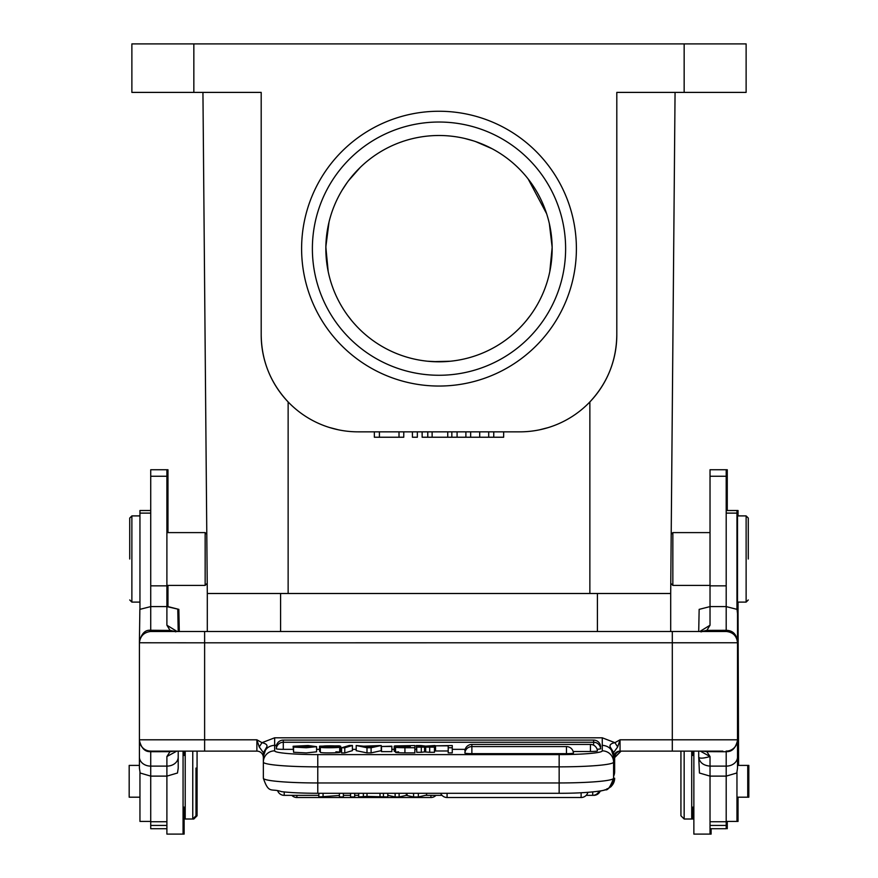 <?xml version="1.0" encoding="UTF-8"?>
<svg xmlns="http://www.w3.org/2000/svg" width="878" height="878" viewBox="0 0 878 878"><rect width="100%" height="100%" fill="white"/><g stroke="black" fill="none" stroke-linecap="round" stroke-linejoin="round"><path stroke-width="1.32" d="M746.124 92.399L746.124 43.9L746.124 92.399L616.806 92.399L616.806 334.858A96.986 96.986 0 0 1 519.82 431.844L358.18 431.844A96.986 96.986 0 0 1 261.194 334.858L261.194 92.399L131.876 92.399L131.876 43.9L193.84 43.9L193.84 92.399M427.334 361.198L431.372 361.549M433.161 361.648L450.304 361.231M338.392 429.803L329.162 427.41L338.392 429.803M548.135 427.619L539.608 429.803L548.135 427.619M280.587 631.501L280.587 593.495L259.328 593.495L288.138 593.495L288.138 401.948C270.512 383.038 261.534 360.682 261.194 334.858M259.328 593.495L207.307 593.495L202.939 92.399L206.791 534.241L205.156 532.606L205.156 585.406L166.897 585.406M616.806 334.858C616.455 360.682 607.477 383.049 589.862 401.948L589.862 593.495L618.672 593.495L280.587 593.495M670.803 580.051L675.061 92.399L671.209 534.241L672.844 532.606L672.844 585.406L670.781 583.277M450.579 361.209L439 361.802L427.432 361.209M207.219 583.277L205.156 585.406M614.655 762.115L614.655 757.121M613.788 755.947L614.655 757.593A6.464 6.464 0 0 1 621.119 751.118L680.933 751.118L680.933 815.783L680.933 751.118L673.382 751.118M692.786 755.431L692.786 751.118L693.861 751.118L693.861 834.1L710.028 834.1L710.028 776.119L726.194 776.119L736.763 773.013L737.509 768.217L737.509 613.722L737.059 609.365L726.194 606.599L726.194 469.741L710.028 469.741L710.028 606.599L699.151 609.365L698.712 631.501L150.884 631.501M748.275 559.012L748.275 518.053L748.275 559.012M737.509 765.396L747.738 765.396L747.738 797.191L748.824 797.191L748.824 765.396L738.047 765.396L738.047 602.11M736.96 772.344L736.96 821.402L726.194 821.413L738.047 821.413L738.047 797.191M738.047 515.902L738.047 510.513L736.96 510.513L736.96 609.255M184.139 834.1L167.972 834.1L184.139 834.1L184.139 807.156M184.139 755.431L184.139 751.118L185.214 751.118L185.214 819.009L193.84 819.009L193.84 817.934M179.288 631.501L178.849 609.365L167.972 606.599L167.972 585.406M167.972 532.606L167.972 469.741L166.897 469.741L166.897 476.249L150.731 476.249L150.731 606.599L139.865 609.365L139.415 641.522C141.588 633.4 145.364 629.658 150.731 630.294L150.797 631.458C144.036 632.237 140.239 636.012 139.415 642.773L204.618 642.817L204.618 751.118L197.067 751.118L197.067 815.783L197.067 751.118M178.849 609.365L166.897 606.599L150.731 606.599L150.731 630.294M242.328 751.118L243.415 751.118M129.725 559.012L129.725 518.053L129.725 559.012M139.415 641.522L139.415 768.217L140.151 773.013L150.731 776.119L166.897 776.119L166.897 834.1L183.063 834.1L183.063 751.118M129.725 518.053L131.876 515.902L131.876 602.11L139.953 602.11M139.415 765.396L129.176 765.396L129.176 797.191L139.953 797.191L130.262 797.191M139.953 821.402L150.731 821.402L139.953 821.413L139.953 772.344M150.731 510.513L139.953 510.513L139.953 609.255M176.796 751.118L166.897 756.529L170.025 751.678L150.731 751.711L150.731 828.711L166.897 828.711M166.897 469.741L150.731 469.741L150.731 476.249M166.897 476.249L166.897 625.224L177.126 631.501M166.897 625.224L170.036 630.36L175.863 631.82M175.216 631.501L170.036 630.36M391.851 746.487L381.502 746.487L391.851 746.168L391.851 751.645L381.502 751.645L381.502 746.487M297.17 747.024L297.17 746.344L293.12 746.256L308.079 745.521L316.585 746.651L306.334 747.76L293.548 747.09L312.436 746.64L299.804 745.916L299.804 747.354M307.761 747.419L307.761 745.839M299.815 745.916L297.137 746.344M293.548 751.414L293.12 746.256M316.585 746.651L316.585 751.809L306.334 752.907L293.548 752.248L293.548 747.09M410.267 747.43L410.267 746.827L410.267 747.43C399.336 747.408 396.384 747.222 401.433 746.871L399.479 747.167M404.824 747.43L404.824 746.827L410.267 746.827M404.824 746.827L401.433 747.387M400.061 745.894L399.402 746.399L400.061 745.894M401.926 746.498L401.926 745.839L400.083 746.443M399.424 746.399L410.267 746.519L410.267 745.828L410.267 746.519M410.267 745.828L401.926 745.839M398.579 746.706L394.848 745.916L414.855 745.521L414.855 752.885L404.923 752.885L404.923 747.738L414.855 747.738M394.288 746.157L394.848 745.916M394.288 751.316L395.55 751.645M414.855 750.899L414.855 752.885M398.59 751.853C393.114 752.402 395.221 752.753 404.923 752.885M404.923 747.738C395.221 747.595 393.114 747.255 398.59 746.706L395.55 747.167L395.55 752.314M335.901 751.809C351.134 752.644 319.636 753.554 320.349 752.226L320.349 747.079L335.802 747.156L319.559 746.157L339.237 745.839L340.73 746.267L340.719 751.425L339.698 751.425M319.559 746.157L319.559 751.316L320.349 751.579M336.889 746.706L340.719 746.267M336.889 746.3C337.108 745.411 316.387 745.949 325.42 746.377L335.879 746.662M323.521 746.146L325.42 746.377M320.349 747.079C319.636 748.407 351.134 747.496 335.901 746.651L339.698 747.145L339.698 752.292M344.769 747.771L341.564 747.771L349.192 745.488L352.407 745.488L344.769 747.771L344.769 752.929L341.564 752.929L341.564 747.771M352.407 745.488L352.407 750.635L344.769 752.929M420.935 745.521L425.611 746.113L434.961 745.521L427.915 746.366L434.456 747.145L416.721 747.145L423.416 746.377L416.249 745.521L420.935 745.521M424.546 746.761L424.546 751.908L429.693 752.292L434.456 752.292L434.456 747.145M429.693 752.292L429.693 747.145M425.698 751.777L425.698 746.618M416.721 747.145L416.721 752.292L421.308 752.292L421.308 747.145M421.308 752.292L424.546 751.908M416.721 750.734L416.249 745.521M434.961 745.521L434.456 750.734M448.208 747.738L448.208 745.828L435.543 745.828L452.258 745.521L452.258 747.738L448.208 747.738L448.208 752.885L452.258 752.885L452.258 747.738M435.543 745.828L435.543 750.986L448.208 750.986M593.638 745.192L593.638 740.099A7.002 7.002 0 0 1 600.629 746.563A6.98 0.604 180 0 1 600.19 746.783M276.735 746.783A6.98 0.604 180 0 1 276.296 746.563A7.002 7.002 0 0 1 283.287 740.099L593.638 740.099M597.117 749.252A6.98 0.604 180 0 1 597.106 749.252A6.98 0.604 180 0 0 598.313 749.186A6.98 0.604 180 0 0 599.915 749A6.98 0.604 180 0 0 600.3 748.912A6.98 0.604 180 0 0 600.607 748.769M600.629 748.725L600.629 748.725A7.002 7.002 0 0 0 593.638 742.261L283.287 742.261L283.287 740.099M465.186 749.34L452.258 749.34M435.543 749.34L434.961 749.34M416.249 749.34L414.855 749.34M394.211 749.34L391.851 749.34M356.205 749.34L352.407 749.34M341.564 749.34L340.719 749.34M319.559 749.34L316.585 749.34M293.12 749.34L283.287 749.34A6.98 0.604 180 0 1 277.02 749A6.98 0.604 180 0 1 276.296 748.725A7.002 7.002 0 0 1 283.287 742.261L283.287 749.329M597.424 750.888L597.424 750.888A6.98 0.604 180 0 1 597.106 751.074A6.98 0.604 180 0 1 596.722 751.151A6.98 0.604 180 0 1 595.108 751.338A6.98 0.604 180 0 1 593.923 751.414A6.98 0.604 180 0 1 592.957 751.458A6.98 0.604 180 0 1 591.531 751.491A6.98 0.604 180 0 1 590.444 751.502L573.158 751.502M465.318 751.096A6.98 0.604 180 0 1 464.879 750.888A7.002 7.002 0 0 1 471.87 744.423L471.87 746.585A7.002 7.002 0 0 0 464.879 753.05A6.98 0.604 180 0 0 465.603 753.324A6.98 0.604 180 0 0 471.87 753.653L471.87 746.585L566.464 746.585L566.464 753.653L471.87 753.653M573.433 753.094A6.98 0.604 180 0 1 573.125 753.236A6.98 0.604 180 0 1 572.741 753.313A6.98 0.604 180 0 1 571.139 753.5A6.98 0.604 180 0 1 569.943 753.576A6.98 0.604 180 0 1 568.977 753.62A6.98 0.604 180 0 1 567.55 753.653A6.98 0.604 180 0 1 566.464 753.653M573.455 753.05L573.455 753.05A7.002 7.002 0 0 0 566.464 746.585M372.865 746.465L370.209 747.057A31.202 2.722 180 0 0 369.078 747.376L365.094 746.465L372.865 746.465M363.788 746.179L381.228 745.521L371.098 747.738L366.993 747.738L356.205 745.521L363.788 746.179M366.993 747.738L366.993 752.885L356.205 750.668L356.205 745.521M381.228 745.521L381.228 750.668L371.098 752.885L366.993 752.885M371.098 752.885L371.098 747.738M426.609 793.284L426.609 795.073L418.356 796.95L413.571 796.95L413.571 793.284M418.356 796.95L418.356 793.284M395.133 793.284L395.133 796.95L387.856 795.347M399.117 793.284L399.117 796.95L395.133 796.95M399.117 796.95L406.338 795.369L413.571 796.95M406.338 793.284L406.338 795.369M350.574 793.284L350.574 796.95L354.69 796.95L354.69 793.284M358.685 793.284L358.685 796.95L367.004 796.379L387.802 796.95L387.802 793.284M363.371 796.95L363.371 793.284M367.004 793.284L367.004 796.379M380.009 796.379L380.009 793.284M383.423 793.284L383.423 796.95M318.846 793.284L318.846 796.95L339.413 795.479M339.413 793.284L339.413 796.95L343.364 796.95L343.364 793.284M323.071 793.284L323.071 796.95M722.846 751.118L620.044 751.118L703.728 751.118L706.845 751.667L710.028 756.529C703.245 758.482 699.47 758.669 698.712 757.077L699.448 773.013L710.028 776.119L710.028 766.121C703.289 765.473 699.514 762.455 698.712 757.077L698.712 751.118M700.94 631.886L706.911 630.36L726.194 630.316L726.128 631.458C732.976 632.149 736.774 635.924 737.509 642.773L204.618 642.817L204.618 631.501M701.61 631.501L706.911 630.36L710.028 625.224L710.028 606.599L726.194 606.599L726.194 630.316C732.746 630.437 736.521 634.168 737.509 641.522M718.852 631.501L726.029 631.414M699.799 631.501L710.028 625.224M737.509 757.077A11.315 9.054 180 0 1 726.194 766.121L710.028 766.121L710.028 756.529L700.282 751.118M706.845 751.634L726.194 751.744L726.194 821.731L710.028 821.731M726.194 751.03L726.194 751.623C731.857 751.996 735.632 748.275 737.509 740.461L737.509 739.803L672.307 739.803L672.307 631.501L726.029 631.501L672.307 631.501M737.509 559.012L737.509 602.11L746.124 602.11L746.124 515.902L737.509 515.902L737.509 559.012M618.672 593.495L670.693 593.495L670.99 559.012L670.803 580.292M710.028 828.711L726.194 828.711L726.194 821.731M692.786 807.156L692.786 819.009L691.71 819.009L691.71 751.118M684.16 751.118L684.16 819.009L680.933 815.783M737.509 740.461L737.509 739.803A11.315 11.315 0 0 1 726.194 751.118A11.315 11.315 0 0 0 737.509 739.803L737.509 740.209M708.853 751.118L703.728 751.14M706.845 751.667L703.069 751.118M150.895 631.414L158.073 631.501M139.415 740.209L139.415 739.836A11.315 11.315 0 0 0 150.731 751.118L256.881 751.118L256.881 739.803L262.006 742.678L259.24 746.937L256.881 739.803L242.328 739.803M617.684 746.937L614.918 742.678L620.044 739.803L617.684 746.937L613.623 752.534L610.155 746.958C609.464 744.829 611.044 743.403 614.918 742.678L602.264 737.794L602.264 745.301C608.992 745.872 612.767 749.68 613.568 756.715L613.579 752.841L610.155 746.969M672.307 751.118L672.307 739.803L620.044 739.803L620.044 751.118A6.464 6.464 0 0 0 613.579 757.593L613.579 754.246M602.264 745.301L602.264 750.844A11.315 11.271 180 0 1 613.579 762.115L613.579 778.215L613.579 756.715L610.803 748.067M263.345 752.841L266.769 746.98L263.345 752.841L263.345 756.715C264.146 749.592 267.922 745.784 274.66 745.301L274.66 737.794L602.264 737.794M266.122 748.067L263.345 756.715L263.345 778.215A54.425 4.741 0 0 0 317.77 782.956L559.154 782.956A54.425 4.741 0 0 0 613.579 778.215C610.331 787.105 607.521 790.913 605.151 789.651C606.336 790.409 588.15 793.427 559.154 793.284L559.154 754.597A43.11 3.753 180 0 0 589.665 753.5A43.11 3.753 180 0 0 602.264 750.844M613.579 762.115A54.425 4.741 180 0 1 597.677 765.462A54.425 4.741 180 0 1 559.154 766.856L317.77 766.856A54.425 4.741 0 0 1 263.345 762.115L263.345 771.521L263.345 762.115A11.315 11.271 0 0 1 274.66 750.844A43.11 3.753 180 0 0 317.77 754.597L317.77 793.284L559.154 793.284M170.025 751.722L173.855 751.129M170.025 751.645L173.196 751.14L168.236 751.118M173.899 751.118L173.196 751.151M263.345 757.593A6.464 6.464 0 0 0 256.881 751.118A6.464 6.464 0 0 1 263.345 757.593L263.345 754.18M259.24 746.937L263.301 752.545M274.66 737.794L262.006 742.678C266.056 743.6 267.636 745.038 266.769 746.98M154.188 751.118L150.731 751.129A11.315 11.315 0 0 1 139.415 739.803L139.415 740.461C141.347 748.319 145.122 752.04 150.731 751.623L150.731 751.03M243.415 739.803L139.415 739.803L139.415 740.461M166.897 756.529L166.897 776.119L177.477 773.013L178.212 768.217L178.212 751.118M170.036 630.426L150.731 630.25M178.212 631.501L177.773 609.365M195.992 768.085L195.992 815.783L195.992 768.085M195.992 815.783L192.765 819.009L192.765 751.118M207.307 593.495L207.307 631.501L207.307 593.495M329.041 221.958L325.87 246.586M325.859 246.894L327.9 270.106M549.804 271.576L552.141 247.442M552.141 247.212L549.365 223.703M355.381 324.882L356.292 325.87M521.532 326.056L524.385 322.906M526.054 320.942L530.158 315.685M439 122.031A126.619 126.619 0 0 1 565.619 248.65A126.619 126.619 0 0 1 439 375.268A126.619 126.619 0 0 1 312.381 248.65A126.619 126.619 0 0 1 439 122.031M439 111.254A137.396 137.396 0 0 1 576.396 248.65A137.396 137.396 0 0 1 439 386.046A137.396 137.396 0 0 1 301.604 248.65A137.396 137.396 0 0 1 439 111.254M746.124 43.9L193.84 43.9M439 135.497A113.152 113.152 0 0 0 325.848 248.65A113.152 113.152 0 0 0 439 361.802A113.152 113.152 0 0 0 552.152 248.65A113.152 113.152 0 0 0 439 135.497M328.196 271.576L325.859 247.442M325.859 247.212L327.351 230.376M342.31 189.889L347.073 182.679M348.522 180.703L360.232 167.413M371.284 157.996L372.491 157.107M400.269 142.335L402.333 141.61M465.011 138.526L473.33 140.831M475.667 141.61L492.02 148.689M504.268 156.218L505.508 157.107M528.15 178.958L546.61 213.683M356.468 326.056L353.614 322.906M351.946 320.942L347.842 315.685M522.619 324.882L521.708 325.87M693.861 834.1L711.103 834.1L711.103 828.711M727.269 828.711L727.269 821.413M727.269 510.513L727.269 469.741L726.194 469.741M738.047 609.255L738.585 765.396M693.861 751.118L692.786 751.118M621.086 751.118L614.633 757.396M621.119 751.118L614.655 757.593L614.655 771.521A11.315 11.271 0 0 1 613.579 776.317M503.654 431.844L503.654 437.233L493.754 437.233L493.754 431.844M493.754 437.233L488.706 437.233L488.706 431.844M488.706 437.233L479.695 437.233L479.695 431.844M479.695 437.233L470.663 437.233L470.663 431.844M470.663 437.233L465.889 437.233L465.889 431.844M465.889 437.233L457.087 437.233L457.087 431.844M457.087 437.233L451.841 437.233L451.841 431.844M451.841 437.233L447.736 437.233L447.736 431.844M447.736 437.233L432.13 437.233L432.13 431.844M432.13 437.233L427.773 437.233L427.773 431.844M427.773 437.233L422.142 437.233L422.142 431.844M412.419 431.844L412.419 437.233L417.357 437.233L417.357 431.844M399.018 431.844L399.018 437.233L403.759 437.233L403.759 431.844M399.018 437.233L379.417 437.233L379.417 431.844M379.417 437.233L374.346 437.233L374.346 431.844M296.885 795.347L296.885 797.509A7.002 7.002 0 0 1 291.825 795.347M430.922 795.347L430.922 797.509L296.885 797.509M593.78 795.259L592.705 795.347L592.705 791.956M600.201 791.133L606.215 789.651L611.143 786.578L614.655 778.215A11.315 11.271 180 0 1 606.665 788.993M738.047 611.439L737.388 611.439M139.953 513.114L150.731 513.114M166.897 825.441L150.731 825.441M166.897 821.731L150.731 821.731M332.06 746.893L332.06 747.441M590.444 751.502L590.444 744.423L471.87 744.423M407.052 793.284L407.052 795.534M440.657 793.284A7.002 7.002 0 0 0 447.078 797.509L581.115 797.509L581.115 792.779M447.078 797.509L447.078 793.284M277.799 791.133A7.002 7.002 0 0 0 284.22 795.347L284.22 791.956M726.194 513.114L736.96 513.114M726.194 476.249L710.028 476.249M726.194 585.856L710.028 585.856M726.194 825.441L710.028 825.441M317.77 754.597L559.154 754.597M276.515 745.301L274.66 745.301L274.66 750.844M178.212 757.077A11.315 9.054 0 0 1 166.897 766.121L150.731 766.121A11.315 9.054 180 0 1 139.415 757.077M166.897 585.856L150.731 585.856M684.16 92.399L684.16 43.9M589.873 590.312L589.873 593.495M597.413 631.501L597.413 593.495M430.922 797.509A7.002 7.002 0 0 0 435.982 795.347M598.719 791.934A7.002 7.002 0 0 0 599.784 791.023M593.78 795.347A7.002 7.002 0 0 0 600.289 790.924M748.275 599.959L746.124 602.11L748.275 599.959M748.275 518.053L746.124 515.902L748.275 518.053M738.047 607.499L736.96 607.499M197.067 815.783L193.84 819.009M129.725 599.959L131.876 602.11M131.876 515.902L139.953 515.902M394.211 746.168L394.211 751.316M597.424 750.877A7.002 7.002 0 0 0 590.444 744.423M581.115 797.509A7.002 7.002 0 0 0 587.876 792.362M586.175 795.347L592.705 795.347A7.002 7.002 0 0 0 599.125 791.133M284.22 795.347L318.846 795.347M343.364 795.347L350.574 795.347M354.69 795.347L358.685 795.347M425.402 795.347L442.018 795.347M726.095 631.447L719.027 631.501M747.738 797.191L736.96 797.191M726.194 510.513L736.96 510.513M737.509 532.606L736.96 532.606M710.028 532.606L672.844 532.606M737.509 585.406L736.96 585.406M710.028 585.406L672.844 585.406M691.71 819.009L684.16 819.009M693.861 755.431L691.71 755.431M693.861 807.156L691.71 807.156M263.345 778.215C268.953 794.568 271.072 787.884 281.476 791.649C290.859 792.724 302.954 793.262 317.77 793.284M150.818 631.447L157.897 631.501M183.063 755.431L185.214 755.431M183.063 807.156L185.214 807.156M166.897 532.606L205.156 532.606M670.693 593.495L670.693 631.501L670.693 593.495"/></g></svg>
